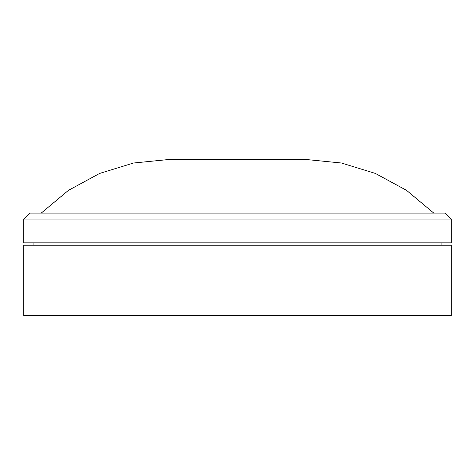 <?xml version="1.0" encoding="UTF-8"?>
<svg xmlns="http://www.w3.org/2000/svg" width="475" height="475" viewBox="0 0 475 475"><rect width="100%" height="100%" fill="white"/><g stroke="black" fill="none" stroke-linecap="round" stroke-linejoin="round"><path stroke-width="0.71" d="M41.236 213.091L68.448 190.356L99.613 173.44L133.511 163.02L168.797 159.505L306.203 159.505L341.489 163.02L375.387 173.44L406.553 190.356L433.764 213.091M23.75 219.04L29.705 213.091L445.295 213.091L451.25 219.04L23.75 219.04L23.75 242.862L451.25 242.862L451.25 219.04M451.25 315.495L23.75 315.495L23.75 245.243L451.25 245.243L451.25 315.495M441.079 245.243L441.079 242.862M33.921 245.243L33.921 242.862"/></g></svg>
